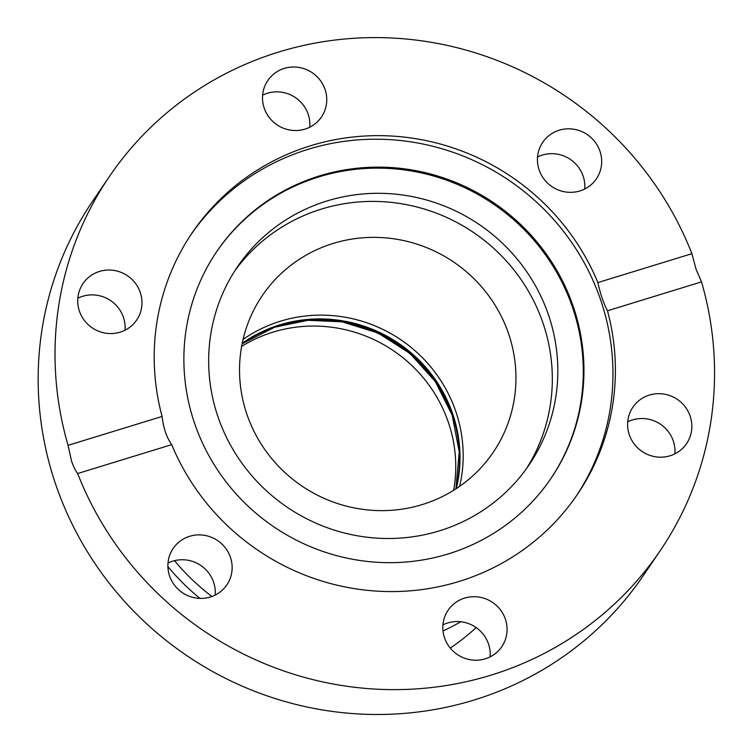 <?xml version="1.0" encoding="UTF-8"?>
<svg xmlns="http://www.w3.org/2000/svg" width="752" height="752" viewBox="0 0 752 752"><rect width="100%" height="100%" fill="white"/><g stroke="black" fill="none" stroke-linecap="round" stroke-linejoin="round"><path stroke-width="1.13" d="M660.294 550.558L643.439 575.402A332.948 322.777 -145.8 0 1 186.693 655.556A332.948 322.777 -145.8 0 1 92.421 201.517L109.275 176.673A332.948 322.777 -145.8 0 1 419.202 40.495A332.948 322.777 -145.8 0 1 691.915 253.687L696.023 269.188L701.513 281.887A332.948 322.777 -145.8 0 1 660.294 550.558A332.948 322.777 -145.8 0 1 350.376 686.736A332.948 322.777 -145.8 0 1 77.653 473.534C75.595 470.94 73.555 466.776 71.525 461.023L68.056 445.334L162.103 416.448A232.819 225.703 -145.8 0 1 192.136 232.894A232.819 225.703 -145.8 0 1 310.614 145.738A232.819 225.703 -145.8 0 1 597.878 282.583L691.915 253.687M674.873 453.851A32.439 31.443 34.2 0 0 649.117 419.315A32.439 31.443 34.2 0 0 627.704 421.844M490.107 656.891A32.439 31.443 34.2 0 0 488.509 643.966A32.439 31.443 34.2 0 0 442.937 624.884M215.166 595.076A32.439 31.443 34.2 0 0 200.812 565.476A32.439 31.443 34.2 0 0 167.997 563.069M125.011 330.222A32.439 31.443 34.2 0 0 99.255 295.686A32.439 31.443 34.2 0 0 77.841 298.215M584.718 189.006A32.439 31.443 34.2 0 0 570.354 159.405A32.439 31.443 34.2 0 0 537.548 156.999M309.777 127.191A32.439 31.443 34.2 0 0 308.188 114.266A32.439 31.443 34.2 0 0 262.608 95.184M68.056 445.334A332.948 322.777 -145.8 0 1 109.275 176.673M116.118 270.833A32.439 31.443 -145.8 0 1 136.695 320.014A32.439 31.443 -145.8 0 1 92.195 327.825A32.439 31.443 -145.8 0 1 83.011 283.589A32.439 31.443 -145.8 0 1 116.118 270.833M593.723 182.2A32.439 31.443 -145.8 0 1 550.097 185.283A32.439 31.443 -145.8 0 1 542.718 142.363A32.439 31.443 -145.8 0 1 587.218 134.561A32.439 31.443 -145.8 0 1 596.402 178.797A32.439 31.443 -145.8 0 1 593.723 182.2M325.043 89.422A32.439 31.443 -145.8 0 1 321.471 116.983A32.439 31.443 -145.8 0 1 276.971 124.785A32.439 31.443 -145.8 0 1 267.787 80.549A32.439 31.443 -145.8 0 1 298.704 67.389A32.439 31.443 -145.8 0 1 325.043 89.422M576.22 496.113A232.819 225.703 34.2 0 0 564.113 232.114A232.819 225.703 34.2 0 0 308.188 149.3A232.819 225.703 34.2 0 0 190.933 234.68M319.562 175.893A201.968 195.802 34.2 0 0 216.783 251.506A201.968 195.802 34.2 0 0 273.972 526.926A201.968 195.802 34.2 0 0 551.037 478.31A201.968 195.802 34.2 0 0 542.164 248.489A201.968 195.802 34.2 0 0 319.562 175.893M550.699 478.808A201.968 195.802 34.2 0 0 541.299 249.241A201.968 195.802 34.2 0 0 318.895 176.889A201.968 195.802 34.2 0 0 216.444 251.995M548.546 315.116A176.269 170.883 -145.8 0 1 529.098 464.868A176.269 170.883 -145.8 0 1 287.292 507.299A176.269 170.883 -145.8 0 1 237.378 266.932A176.269 170.883 -145.8 0 1 405.384 195.398A176.269 170.883 -145.8 0 1 548.546 315.116M234.69 271.021A176.269 170.883 -145.8 0 1 402.367 203.905A176.269 170.883 -145.8 0 1 543.047 323.219A176.269 170.883 -145.8 0 1 526.287 468.881M175.855 545.031A32.439 31.443 -145.8 0 1 219.481 541.938A32.439 31.443 -145.8 0 1 226.86 584.859A32.439 31.443 -145.8 0 1 182.36 592.67A32.439 31.443 -145.8 0 1 173.176 548.434A32.439 31.443 -145.8 0 1 175.855 545.031M444.526 637.809A32.439 31.443 -145.8 0 1 448.107 610.248A32.439 31.443 -145.8 0 1 492.607 602.437A32.439 31.443 -145.8 0 1 501.791 646.673A32.439 31.443 -145.8 0 1 470.874 659.833A32.439 31.443 -145.8 0 1 444.526 637.809M653.46 456.389A32.439 31.443 -145.8 0 1 632.883 407.217A32.439 31.443 -145.8 0 1 677.373 399.406A32.439 31.443 -145.8 0 1 686.567 443.642A32.439 31.443 -145.8 0 1 653.46 456.389M701.513 281.887L607.475 310.783C603.527 303.169 600.322 293.769 597.878 282.583M607.475 310.783A232.819 225.703 -145.8 0 1 577.442 494.337A232.819 225.703 -145.8 0 1 362.953 589.841A232.819 225.703 -145.8 0 1 171.7 444.648L77.653 473.534M162.103 416.448C163.391 427.991 166.587 437.391 171.7 444.648M508.606 333.794A139.543 135.285 34.2 0 0 395.27 239.023A139.543 135.285 34.2 0 0 262.269 295.649A139.543 135.285 34.2 0 0 301.778 485.942A139.543 135.285 34.2 0 0 493.209 452.347A139.543 135.285 34.2 0 0 508.606 333.794M243.075 339.415A139.543 135.285 -145.8 0 1 455.834 411.57A139.543 135.285 -145.8 0 1 459.632 486.356M449.405 407.725A139.543 135.285 34.2 0 0 320.089 319.873M453.663 490.295A139.543 135.285 34.2 0 0 448.418 422.502A139.543 135.285 34.2 0 0 241.627 346.409M211.914 596.477A222.169 215.382 -145.8 0 1 174.492 560.672M167.893 566.613A229.51 222.498 34.2 0 0 199.938 598.395M443.003 630.975A229.51 222.498 34.2 0 0 460.779 621.744M476.176 627.582A229.51 222.498 -145.8 0 1 450.26 648.074M242.219 343.288A137.71 133.499 -145.8 0 1 452.77 414.089A137.71 133.499 -145.8 0 1 456.351 488.584M455.956 488.838A137.71 133.499 34.2 0 0 452.262 414.831A137.71 133.499 34.2 0 0 242.135 343.739M242.116 343.796L274.593 327.261L307.812 320.314L342.019 321.809L378.096 333.051L410.019 353.487L435.342 381.574L452.178 415.17L459.246 451.933L455.919 488.866"/></g></svg>
